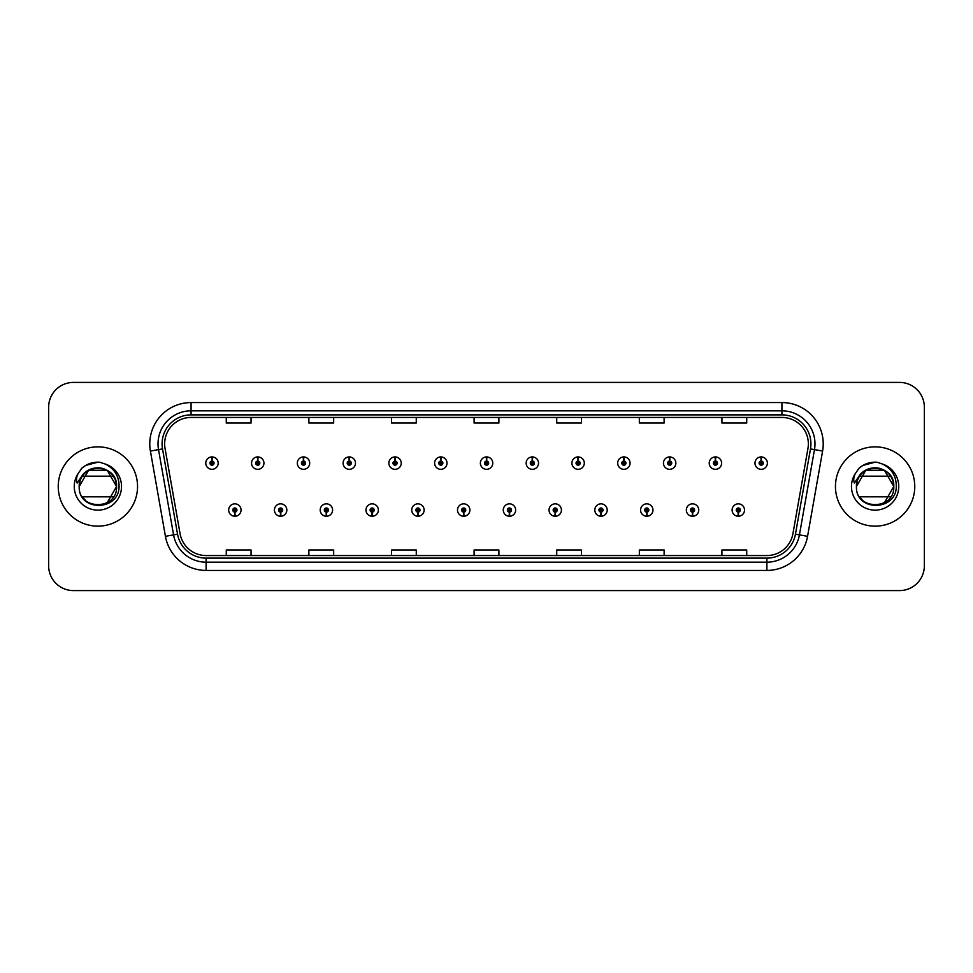<?xml version="1.0" encoding="UTF-8"?>
<svg xmlns="http://www.w3.org/2000/svg" width="973" height="973" viewBox="0 0 973 973"><rect width="100%" height="100%" fill="white"/><g stroke="black" fill="none" stroke-linecap="round" stroke-linejoin="round"><path stroke-width="1.46" d="M280.54 512.102L280.358 516.237A6.191 6.191 0 0 0 280.893 516.237L280.723 512.102A2.068 2.068 0 0 0 282.693 510.047A2.068 2.068 0 0 0 280.625 507.979A2.068 2.068 0 0 0 278.558 510.047A2.068 2.068 0 0 0 280.54 512.102L280.589 510.874A0.827 0.827 0 0 1 279.798 510.047A0.827 0.827 0 0 1 280.625 509.22A0.827 0.827 0 0 1 281.452 510.047A0.827 0.827 0 0 1 280.662 510.874L280.723 512.102M326.308 512.102L326.125 516.237A6.191 6.191 0 0 0 326.66 516.237L326.49 512.102A2.068 2.068 0 0 0 328.46 510.047A2.068 2.068 0 0 0 326.393 507.979A2.068 2.068 0 0 0 324.325 510.047A2.068 2.068 0 0 0 326.308 512.102L326.356 510.874A0.827 0.827 0 0 1 325.566 510.047A0.827 0.827 0 0 1 326.393 509.22A0.827 0.827 0 0 1 327.22 510.047A0.827 0.827 0 0 1 326.429 510.874L326.49 512.102M372.075 512.102L371.893 516.237A6.191 6.191 0 0 0 372.428 516.237L372.258 512.102A2.068 2.068 0 0 0 374.228 510.047A2.068 2.068 0 0 0 372.16 507.979A2.068 2.068 0 0 0 370.093 510.047A2.068 2.068 0 0 0 372.075 512.102L372.124 510.874A0.827 0.827 0 0 1 371.333 510.047A0.827 0.827 0 0 1 372.16 509.22A0.827 0.827 0 0 1 372.987 510.047A0.827 0.827 0 0 1 372.197 510.874L372.258 512.102M417.843 512.102L417.66 516.237A6.191 6.191 0 0 0 418.195 516.237L418.025 512.102A2.068 2.068 0 0 0 419.995 510.047A2.068 2.068 0 0 0 417.928 507.979A2.068 2.068 0 0 0 415.86 510.047A2.068 2.068 0 0 0 417.843 512.102L417.891 510.874A0.827 0.827 0 0 1 417.101 510.047A0.827 0.827 0 0 1 417.928 509.22A0.827 0.827 0 0 1 418.755 510.047A0.827 0.827 0 0 1 417.964 510.874L418.025 512.102M463.61 512.102L463.428 516.237A6.191 6.191 0 0 0 463.975 516.237L463.793 512.102A2.068 2.068 0 0 0 465.763 510.047A2.068 2.068 0 0 0 463.695 507.979A2.068 2.068 0 0 0 461.628 510.047A2.068 2.068 0 0 0 463.61 512.102L463.659 510.874A0.827 0.827 0 0 1 462.868 510.047A0.827 0.827 0 0 1 463.695 509.22A0.827 0.827 0 0 1 464.522 510.047A0.827 0.827 0 0 1 463.732 510.874L463.793 512.102M509.378 512.102L509.195 516.237A6.191 6.191 0 0 0 509.743 516.237L509.56 512.102A2.068 2.068 0 0 0 511.53 510.047A2.068 2.068 0 0 0 509.463 507.979A2.068 2.068 0 0 0 507.395 510.047A2.068 2.068 0 0 0 509.378 512.102L509.426 510.874A0.827 0.827 0 0 1 508.636 510.047A0.827 0.827 0 0 1 509.463 509.22A0.827 0.827 0 0 1 510.29 510.047A0.827 0.827 0 0 1 509.499 510.874L509.56 512.102M555.145 512.102L554.963 516.237A6.191 6.191 0 0 0 555.51 516.237L555.328 512.102A2.068 2.068 0 0 0 557.298 510.047A2.068 2.068 0 0 0 555.23 507.979A2.068 2.068 0 0 0 553.175 510.047A2.068 2.068 0 0 0 555.145 512.102L555.194 510.874A0.827 0.827 0 0 1 554.403 510.047A0.827 0.827 0 0 1 555.23 509.22A0.827 0.827 0 0 1 556.057 510.047A0.827 0.827 0 0 1 555.267 510.874L555.328 512.102M600.913 512.102L600.73 516.237A6.191 6.191 0 0 0 601.278 516.237L601.095 512.102A2.068 2.068 0 0 0 603.065 510.047A2.068 2.068 0 0 0 600.998 507.979A2.068 2.068 0 0 0 598.942 510.047A2.068 2.068 0 0 0 600.913 512.102L600.961 510.874A0.827 0.827 0 0 1 600.171 510.047A0.827 0.827 0 0 1 600.998 509.22A0.827 0.827 0 0 1 601.825 510.047A0.827 0.827 0 0 1 601.034 510.874L601.095 512.102M646.68 512.102L646.498 516.237A6.191 6.191 0 0 0 647.045 516.237L646.863 512.102A2.068 2.068 0 0 0 648.833 510.047A2.068 2.068 0 0 0 646.765 507.979A2.068 2.068 0 0 0 644.71 510.047A2.068 2.068 0 0 0 646.68 512.102L646.729 510.874A0.827 0.827 0 0 1 645.938 510.047A0.827 0.827 0 0 1 646.765 509.22A0.827 0.827 0 0 1 647.592 510.047A0.827 0.827 0 0 1 646.802 510.874L646.863 512.102M692.448 512.102L692.265 516.237A6.191 6.191 0 0 0 692.812 516.237L692.63 512.102A2.068 2.068 0 0 0 694.6 510.047A2.068 2.068 0 0 0 692.533 507.979A2.068 2.068 0 0 0 690.477 510.047A2.068 2.068 0 0 0 692.448 512.102L692.496 510.874A0.827 0.827 0 0 1 691.706 510.047A0.827 0.827 0 0 1 692.533 509.22A0.827 0.827 0 0 1 693.36 510.047A0.827 0.827 0 0 1 692.569 510.874L692.63 512.102M738.215 512.102L738.033 516.237A6.191 6.191 0 0 0 738.58 516.237L738.398 512.102A2.068 2.068 0 0 0 740.368 510.047A2.068 2.068 0 0 0 738.3 507.979A2.068 2.068 0 0 0 736.245 510.047A2.068 2.068 0 0 0 738.215 512.102L738.264 510.874A0.827 0.827 0 0 1 737.473 510.047A0.827 0.827 0 0 1 738.3 509.22A0.827 0.827 0 0 1 739.127 510.047A0.827 0.827 0 0 1 738.337 510.874L738.398 512.102M234.773 512.102L234.59 516.237A6.191 6.191 0 0 0 235.125 516.237L234.955 512.102A2.068 2.068 0 0 0 236.926 510.047A2.068 2.068 0 0 0 234.858 507.979A2.068 2.068 0 0 0 232.79 510.047A2.068 2.068 0 0 0 234.773 512.102L234.821 510.874A0.827 0.827 0 0 1 234.031 510.047A0.827 0.827 0 0 1 234.858 509.22A0.827 0.827 0 0 1 235.685 510.047A0.827 0.827 0 0 1 234.894 510.874L234.955 512.102M257.833 461.056L258.015 456.933A6.191 6.191 0 0 0 257.468 456.933L257.65 461.056A2.068 2.068 0 0 0 255.68 463.124A2.068 2.068 0 0 0 257.748 465.191A2.068 2.068 0 0 0 259.815 463.124A2.068 2.068 0 0 0 257.833 461.056L257.784 462.297A0.827 0.827 0 0 1 258.575 463.124A0.827 0.827 0 0 1 257.748 463.951A0.827 0.827 0 0 1 256.921 463.124A0.827 0.827 0 0 1 257.711 462.297L257.65 461.056M303.6 461.056L303.783 456.933A6.191 6.191 0 0 0 303.235 456.933L303.418 461.056A2.068 2.068 0 0 0 301.448 463.124A2.068 2.068 0 0 0 303.515 465.191A2.068 2.068 0 0 0 305.583 463.124A2.068 2.068 0 0 0 303.6 461.056L303.552 462.297A0.827 0.827 0 0 1 304.342 463.124A0.827 0.827 0 0 1 303.515 463.951A0.827 0.827 0 0 1 302.688 463.124A0.827 0.827 0 0 1 303.479 462.297L303.418 461.056M349.368 461.056L349.55 456.933A6.191 6.191 0 0 0 349.015 456.933L349.185 461.056A2.068 2.068 0 0 0 347.215 463.124A2.068 2.068 0 0 0 349.283 465.191A2.068 2.068 0 0 0 351.35 463.124A2.068 2.068 0 0 0 349.368 461.056L349.319 462.297A0.827 0.827 0 0 1 350.11 463.124A0.827 0.827 0 0 1 349.283 463.951A0.827 0.827 0 0 1 348.456 463.124A0.827 0.827 0 0 1 349.246 462.297L349.185 461.056M395.135 461.056L395.318 456.933A6.191 6.191 0 0 0 394.783 456.933L394.953 461.056A2.068 2.068 0 0 0 392.983 463.124A2.068 2.068 0 0 0 395.05 465.191A2.068 2.068 0 0 0 397.118 463.124A2.068 2.068 0 0 0 395.135 461.056L395.087 462.297A0.827 0.827 0 0 1 395.877 463.124A0.827 0.827 0 0 1 395.05 463.951A0.827 0.827 0 0 1 394.223 463.124A0.827 0.827 0 0 1 395.014 462.297L394.953 461.056M440.903 461.056L441.085 456.933A6.191 6.191 0 0 0 440.55 456.933L440.72 461.056A2.068 2.068 0 0 0 438.75 463.124A2.068 2.068 0 0 0 440.818 465.191A2.068 2.068 0 0 0 442.885 463.124A2.068 2.068 0 0 0 440.903 461.056L440.854 462.297A0.827 0.827 0 0 1 441.645 463.124A0.827 0.827 0 0 1 440.818 463.951A0.827 0.827 0 0 1 439.991 463.124A0.827 0.827 0 0 1 440.781 462.297L440.72 461.056M486.67 461.056L486.853 456.933A6.191 6.191 0 0 0 486.318 456.933L486.488 461.056A2.068 2.068 0 0 0 484.518 463.124A2.068 2.068 0 0 0 486.585 465.191A2.068 2.068 0 0 0 488.653 463.124A2.068 2.068 0 0 0 486.67 461.056L486.622 462.297A0.827 0.827 0 0 1 487.412 463.124A0.827 0.827 0 0 1 486.585 463.951A0.827 0.827 0 0 1 485.758 463.124A0.827 0.827 0 0 1 486.549 462.297L486.488 461.056M532.438 461.056L532.62 456.933A6.191 6.191 0 0 0 532.085 456.933L532.255 461.056A2.068 2.068 0 0 0 530.285 463.124A2.068 2.068 0 0 0 532.353 465.191A2.068 2.068 0 0 0 534.42 463.124A2.068 2.068 0 0 0 532.438 461.056L532.389 462.297A0.827 0.827 0 0 1 533.18 463.124A0.827 0.827 0 0 1 532.353 463.951A0.827 0.827 0 0 1 531.526 463.124A0.827 0.827 0 0 1 532.316 462.297L532.255 461.056M578.205 461.056L578.388 456.933A6.191 6.191 0 0 0 577.853 456.933L578.023 461.056A2.068 2.068 0 0 0 576.052 463.124A2.068 2.068 0 0 0 578.12 465.191A2.068 2.068 0 0 0 580.188 463.124A2.068 2.068 0 0 0 578.205 461.056L578.157 462.297A0.827 0.827 0 0 1 578.947 463.124A0.827 0.827 0 0 1 578.12 463.951A0.827 0.827 0 0 1 577.293 463.124A0.827 0.827 0 0 1 578.084 462.297L578.023 461.056M623.973 461.056L624.155 456.933A6.191 6.191 0 0 0 623.62 456.933L623.79 461.056A2.068 2.068 0 0 0 621.82 463.124A2.068 2.068 0 0 0 623.888 465.191A2.068 2.068 0 0 0 625.955 463.124A2.068 2.068 0 0 0 623.973 461.056L623.924 462.297A0.827 0.827 0 0 1 624.715 463.124A0.827 0.827 0 0 1 623.888 463.951A0.827 0.827 0 0 1 623.061 463.124A0.827 0.827 0 0 1 623.851 462.297L623.79 461.056M669.74 461.056L669.923 456.933A6.191 6.191 0 0 0 669.388 456.933L669.558 461.056A2.068 2.068 0 0 0 667.587 463.124A2.068 2.068 0 0 0 669.655 465.191A2.068 2.068 0 0 0 671.723 463.124A2.068 2.068 0 0 0 669.74 461.056L669.692 462.297A0.827 0.827 0 0 1 670.482 463.124A0.827 0.827 0 0 1 669.655 463.951A0.827 0.827 0 0 1 668.828 463.124A0.827 0.827 0 0 1 669.619 462.297L669.558 461.056M715.508 461.056L715.69 456.933A6.191 6.191 0 0 0 715.155 456.933L715.325 461.056A2.068 2.068 0 0 0 713.355 463.124A2.068 2.068 0 0 0 715.423 465.191A2.068 2.068 0 0 0 717.49 463.124A2.068 2.068 0 0 0 715.508 461.056L715.459 462.297A0.827 0.827 0 0 1 716.25 463.124A0.827 0.827 0 0 1 715.423 463.951A0.827 0.827 0 0 1 714.596 463.124A0.827 0.827 0 0 1 715.386 462.297L715.325 461.056M761.275 461.056L761.458 456.933A6.191 6.191 0 0 0 760.922 456.933L761.093 461.056A2.068 2.068 0 0 0 759.122 463.124A2.068 2.068 0 0 0 761.19 465.191A2.068 2.068 0 0 0 763.258 463.124A2.068 2.068 0 0 0 761.275 461.056L761.227 462.297A0.827 0.827 0 0 1 762.017 463.124A0.827 0.827 0 0 1 761.19 463.951A0.827 0.827 0 0 1 760.363 463.124A0.827 0.827 0 0 1 761.154 462.297L761.093 461.056M212.065 461.056L212.248 456.933A6.191 6.191 0 0 0 211.7 456.933L211.883 461.056A2.068 2.068 0 0 0 209.913 463.124A2.068 2.068 0 0 0 211.98 465.191A2.068 2.068 0 0 0 214.036 463.124A2.068 2.068 0 0 0 212.065 461.056L212.017 462.297A0.827 0.827 0 0 1 212.807 463.124A0.827 0.827 0 0 1 211.98 463.951A0.827 0.827 0 0 1 211.153 463.124A0.827 0.827 0 0 1 211.944 462.297L211.883 461.056M58.234 486.5A39.65 39.65 0 0 0 97.884 526.15A39.65 39.65 0 0 0 137.546 486.5A39.65 39.65 0 0 0 97.884 446.85A39.65 39.65 0 0 0 58.234 486.5A39.65 39.65 0 0 0 97.884 526.15A39.65 39.65 0 0 0 137.546 486.5A39.65 39.65 0 0 0 97.884 446.85A39.65 39.65 0 0 0 58.234 486.5M835.454 486.5A39.65 39.65 0 0 0 875.116 526.15A39.65 39.65 0 0 0 914.766 486.5A39.65 39.65 0 0 0 875.116 446.85A39.65 39.65 0 0 0 835.454 486.5A39.65 39.65 0 0 0 875.116 526.15A39.65 39.65 0 0 0 914.766 486.5A39.65 39.65 0 0 0 875.116 446.85A39.65 39.65 0 0 0 835.454 486.5M164.644 443.87A26.441 26.441 0 0 1 191.073 417.441L781.927 417.441A26.441 26.441 0 0 1 807.955 448.468L792.922 533.715A26.441 26.441 0 0 1 766.894 555.559L206.106 555.559A26.441 26.441 0 0 1 180.078 533.715L165.045 448.468A26.441 26.441 0 0 1 164.644 443.87M162.077 443.87A28.995 28.995 0 0 0 162.515 448.906L177.548 534.165A28.995 28.995 0 0 0 206.106 558.125L766.894 558.125A28.995 28.995 0 0 0 795.452 534.165L810.485 448.906A28.995 28.995 0 0 0 781.927 414.875L191.073 414.875A28.995 28.995 0 0 0 162.077 443.87M150.401 451.046A41.304 41.304 0 0 1 191.073 402.567L781.927 402.567A41.304 41.304 0 0 1 822.599 451.046L807.566 536.305A41.304 41.304 0 0 1 766.894 570.433L206.106 570.433A41.304 41.304 0 0 1 165.434 536.305L150.401 451.046L158.526 449.611A33.046 33.046 0 0 1 191.073 410.825L781.927 410.825A33.046 33.046 0 0 1 814.474 449.611L799.429 534.87A33.046 33.046 0 0 1 766.894 562.175L206.106 562.175A33.046 33.046 0 0 1 173.571 534.87L158.526 449.611A33.046 33.046 0 0 1 158.027 443.87M924.35 407.188A24.787 24.787 0 0 0 899.563 382.413L73.437 382.413A24.787 24.787 0 0 0 48.65 407.188L48.65 565.812A24.787 24.787 0 0 0 73.437 590.587L899.563 590.587A24.787 24.787 0 0 0 924.35 565.812L924.35 407.188L924.35 565.812M795.452 534.165L799.429 534.87L814.474 449.611L822.599 451.046M474.106 417.441L474.106 423.036L498.894 423.036L498.894 417.441M391.499 417.441L391.499 423.036L416.274 423.036L416.274 417.441M308.879 417.441L308.879 423.036L333.666 423.036L333.666 417.441M226.271 417.441L226.271 423.036L251.058 423.036L251.058 417.441M556.726 417.441L556.726 423.036L581.501 423.036L581.501 417.441M639.334 417.441L639.334 423.036L664.121 423.036L664.121 417.441M721.942 417.441L721.942 423.036L746.729 423.036L746.729 417.441M498.894 555.559L498.894 549.964L474.106 549.964L474.106 555.559M416.274 555.559L416.274 549.964L391.499 549.964L391.499 555.559M333.666 555.559L333.666 549.964L308.879 549.964L308.879 555.559M251.058 555.559L251.058 549.964L226.271 549.964L226.271 555.559M581.501 555.559L581.501 549.964L556.726 549.964L556.726 555.559M664.121 555.559L664.121 549.964L639.334 549.964L639.334 555.559M746.729 555.559L746.729 549.964L721.942 549.964L721.942 555.559M48.65 407.188L48.65 565.812M899.563 382.413L73.437 382.413M73.437 590.587L899.563 590.587M218.171 463.124A6.191 6.191 0 0 0 212.248 456.933A6.191 6.191 0 0 1 218.171 463.124A6.191 6.191 0 0 1 211.98 469.314A6.191 6.191 0 0 1 205.777 463.124A6.191 6.191 0 0 1 211.7 456.933M228.667 510.047A6.191 6.191 0 0 0 234.59 516.237A6.191 6.191 0 0 1 228.667 510.047A6.191 6.191 0 0 1 234.858 503.844A6.191 6.191 0 0 1 241.061 510.047A6.191 6.191 0 0 1 235.125 516.237M263.938 463.124A6.191 6.191 0 0 0 258.015 456.933A6.191 6.191 0 0 1 263.938 463.124A6.191 6.191 0 0 1 257.748 469.314A6.191 6.191 0 0 1 251.545 463.124A6.191 6.191 0 0 1 257.468 456.933M309.706 463.124A6.191 6.191 0 0 0 303.783 456.933A6.191 6.191 0 0 1 309.706 463.124A6.191 6.191 0 0 1 303.515 469.314A6.191 6.191 0 0 1 297.312 463.124A6.191 6.191 0 0 1 303.235 456.933M355.473 463.124A6.191 6.191 0 0 0 349.55 456.933A6.191 6.191 0 0 1 355.473 463.124A6.191 6.191 0 0 1 349.283 469.314A6.191 6.191 0 0 1 343.08 463.124A6.191 6.191 0 0 1 349.015 456.933M401.241 463.124A6.191 6.191 0 0 0 395.318 456.933A6.191 6.191 0 0 1 401.241 463.124A6.191 6.191 0 0 1 395.05 469.314A6.191 6.191 0 0 1 388.847 463.124A6.191 6.191 0 0 1 394.783 456.933L394.916 460.229M274.435 510.047A6.191 6.191 0 0 0 280.358 516.237A6.191 6.191 0 0 1 274.435 510.047A6.191 6.191 0 0 1 280.625 503.844A6.191 6.191 0 0 1 286.828 510.047A6.191 6.191 0 0 1 280.893 516.237M320.202 510.047A6.191 6.191 0 0 0 326.125 516.237A6.191 6.191 0 0 1 320.202 510.047A6.191 6.191 0 0 1 326.393 503.844A6.191 6.191 0 0 1 332.596 510.047A6.191 6.191 0 0 1 326.66 516.237M365.97 510.047A6.191 6.191 0 0 0 371.893 516.237A6.191 6.191 0 0 1 365.97 510.047A6.191 6.191 0 0 1 372.16 503.844A6.191 6.191 0 0 1 378.363 510.047A6.191 6.191 0 0 1 372.428 516.237M113.452 476.174L82.328 476.174A18.682 18.682 0 0 1 103.187 468.585A18.682 18.682 0 0 0 80.078 480.881A18.682 18.682 0 0 1 103.187 468.585C111.518 471.564 115.982 477.524 116.565 486.5L107.225 470.324L103.187 468.585L107.225 470.324L116.565 486.5L107.225 470.324L103.187 468.585L107.225 470.324L116.565 486.5L107.225 502.676L116.565 486.5C117.709 510.594 78.071 510.594 79.214 486.5C78.071 462.406 117.709 462.406 116.565 486.5C117.709 510.594 78.071 510.594 79.214 486.5L80.078 480.881L79.19 486.5C78.168 511.871 119.193 511.409 119.059 486.5C119.132 476.198 114.534 468.718 105.266 464.048L99.684 462.211C92.946 461.81 87.011 463.793 81.878 468.147L78.509 472.975C76.453 476.442 76.003 479.798 77.159 483.058L83.167 474.143C88.774 468.536 95.451 466.687 103.187 468.585L107.225 470.324L116.565 486.5C117.709 510.594 78.071 510.594 79.214 486.5C78.071 462.406 117.709 462.406 116.565 486.5C117.709 510.594 78.071 510.594 79.214 486.5C78.071 462.406 117.709 462.406 116.565 486.5C117.709 510.594 78.071 510.594 79.214 486.5C78.071 462.406 117.709 462.406 116.565 486.5C117.709 510.594 78.071 510.594 79.214 486.5L80.078 480.881L79.214 486.5C78.071 462.406 117.709 462.406 116.565 486.5C117.709 510.594 78.071 510.594 79.214 486.5C78.071 462.406 117.709 462.406 116.565 486.5C117.709 510.594 78.071 510.594 79.214 486.5C78.071 462.406 117.709 462.406 116.565 486.5C117.709 510.594 78.071 510.594 79.214 486.5C78.071 462.406 117.709 462.406 116.565 486.5C117.709 510.594 78.071 510.594 79.214 486.5C78.071 462.406 117.709 462.406 116.565 486.5C117.709 510.594 78.071 510.594 79.214 486.5L80.078 480.881L79.214 486.5C78.071 462.406 117.709 462.406 116.565 486.5C117.709 510.594 78.071 510.594 79.214 486.5L88.555 470.324L107.225 470.324M85.709 500.657L82.948 497.702M113.452 496.826L82.328 496.826M79.214 486.5C78.071 462.406 117.709 462.406 116.565 486.5M81.927 468.11L85.709 465.41L98.078 462.151L85.709 465.41L81.927 468.11L85.709 465.41L98.078 462.151L85.709 465.41L81.927 468.11L85.709 465.41L98.078 462.151L85.709 465.41L81.927 468.11L85.709 465.41L98.078 462.151L85.709 465.41L81.927 468.11L85.709 465.41L98.078 462.151L85.709 465.41L81.927 468.11L85.709 465.41L98.078 462.151L85.709 465.41L81.927 468.11L85.709 465.41L98.078 462.151L85.709 465.41L81.927 468.11L85.709 465.41L98.078 462.151L85.709 465.41L81.927 468.11L85.709 465.41L98.078 462.151M880.407 468.585A18.682 18.682 0 0 0 857.298 480.881A18.682 18.682 0 0 1 880.407 468.585C888.75 471.564 893.202 477.524 893.786 486.5C894.929 462.406 855.291 462.406 856.435 486.5L857.298 480.881L856.435 486.5L857.298 480.881L856.41 486.5L865.775 470.324L884.445 470.324L880.407 468.585L884.445 470.324L893.786 486.5C894.929 510.594 855.291 510.594 856.435 486.5C855.389 511.871 896.425 511.409 896.279 486.5C896.364 476.198 891.767 468.718 882.487 464.048L876.916 462.211C870.178 461.81 864.243 463.793 859.098 468.147L855.729 472.975C853.674 476.442 853.224 479.798 854.379 483.058L860.4 474.143C866.006 468.536 872.672 466.687 880.407 468.585L884.445 470.324L893.786 486.5L884.445 502.676L893.786 486.5C894.929 510.594 855.291 510.594 856.435 486.5C855.291 462.406 894.929 462.406 893.786 486.5C894.929 510.594 855.291 510.594 856.435 486.5C855.291 462.406 894.929 462.406 893.786 486.5C894.929 510.594 855.291 510.594 856.435 486.5C855.291 462.406 894.929 462.406 893.786 486.5C894.929 510.594 855.291 510.594 856.435 486.5C855.291 462.406 894.929 462.406 893.786 486.5C894.929 510.594 855.291 510.594 856.435 486.5C855.291 462.406 894.929 462.406 893.786 486.5C894.929 510.594 855.291 510.594 856.435 486.5C855.291 462.406 894.929 462.406 893.786 486.5C894.929 510.594 855.291 510.594 856.435 486.5C855.291 462.406 894.929 462.406 893.786 486.5C894.929 510.594 855.291 510.594 856.435 486.5C855.291 462.406 894.929 462.406 893.786 486.5C894.929 510.594 855.291 510.594 856.435 486.5L865.775 470.324L884.445 470.324L865.775 470.324L856.435 486.5C855.291 462.406 894.929 462.406 893.786 486.5C894.929 510.594 855.291 510.594 856.435 486.5C855.291 462.406 894.929 462.406 893.786 486.5L884.445 502.676M862.929 500.657L860.168 497.702M859.548 476.174L890.672 476.174M890.672 496.826L859.548 496.826M859.147 468.11L862.929 465.41L875.299 462.151L862.929 465.41L859.147 468.11L862.929 465.41L875.299 462.151L862.929 465.41L859.147 468.11L862.929 465.41L875.299 462.151L862.929 465.41L859.147 468.11L862.929 465.41L875.299 462.151L862.929 465.41L859.147 468.11L862.929 465.41L875.299 462.151L862.929 465.41L859.147 468.11L862.929 465.41L875.299 462.151L862.929 465.41L859.147 468.11L862.929 465.41L875.299 462.151L862.929 465.41L859.147 468.11L862.929 465.41L875.299 462.151L862.929 465.41L859.147 468.11L862.929 465.41L875.299 462.151M447.008 463.124A6.191 6.191 0 0 0 441.085 456.933A6.191 6.191 0 0 1 447.008 463.124A6.191 6.191 0 0 1 440.818 469.314A6.191 6.191 0 0 1 434.615 463.124A6.191 6.191 0 0 1 440.55 456.933L440.684 460.229M492.776 463.124A6.191 6.191 0 0 0 486.853 456.933A6.191 6.191 0 0 1 492.776 463.124A6.191 6.191 0 0 1 486.585 469.314A6.191 6.191 0 0 1 480.382 463.124A6.191 6.191 0 0 1 486.318 456.933L486.451 460.229M538.543 463.124A6.191 6.191 0 0 0 532.62 456.933A6.191 6.191 0 0 1 538.543 463.124A6.191 6.191 0 0 1 532.353 469.314A6.191 6.191 0 0 1 526.15 463.124A6.191 6.191 0 0 1 532.085 456.933L532.219 460.229M411.737 510.047A6.191 6.191 0 0 0 417.66 516.237A6.191 6.191 0 0 1 411.737 510.047A6.191 6.191 0 0 1 417.928 503.844A6.191 6.191 0 0 1 424.131 510.047A6.191 6.191 0 0 1 418.195 516.237M457.505 510.047A6.191 6.191 0 0 0 463.428 516.237A6.191 6.191 0 0 1 457.505 510.047A6.191 6.191 0 0 1 463.695 503.844A6.191 6.191 0 0 1 469.898 510.047A6.191 6.191 0 0 1 463.975 516.237M503.272 510.047A6.191 6.191 0 0 0 509.195 516.237A6.191 6.191 0 0 1 503.272 510.047A6.191 6.191 0 0 1 509.463 503.844A6.191 6.191 0 0 1 515.666 510.047A6.191 6.191 0 0 1 509.743 516.237M584.311 463.124A6.191 6.191 0 0 0 578.388 456.933A6.191 6.191 0 0 1 584.311 463.124A6.191 6.191 0 0 1 578.12 469.314A6.191 6.191 0 0 1 571.917 463.124A6.191 6.191 0 0 1 577.853 456.933L577.986 460.229M630.078 463.124A6.191 6.191 0 0 0 624.155 456.933A6.191 6.191 0 0 1 630.078 463.124A6.191 6.191 0 0 1 623.888 469.314A6.191 6.191 0 0 1 617.685 463.124A6.191 6.191 0 0 1 623.62 456.933L623.754 460.229M675.846 463.124A6.191 6.191 0 0 0 669.923 456.933A6.191 6.191 0 0 1 675.846 463.124A6.191 6.191 0 0 1 669.655 469.314A6.191 6.191 0 0 1 663.452 463.124A6.191 6.191 0 0 1 669.388 456.933M721.613 463.124A6.191 6.191 0 0 0 715.69 456.933A6.191 6.191 0 0 1 721.613 463.124A6.191 6.191 0 0 1 715.423 469.314A6.191 6.191 0 0 1 709.22 463.124A6.191 6.191 0 0 1 715.155 456.933M767.381 463.124A6.191 6.191 0 0 0 761.458 456.933A6.191 6.191 0 0 1 767.381 463.124A6.191 6.191 0 0 1 761.19 469.314A6.191 6.191 0 0 1 754.987 463.124A6.191 6.191 0 0 1 760.922 456.933M549.04 510.047A6.191 6.191 0 0 0 554.963 516.237A6.191 6.191 0 0 1 549.04 510.047A6.191 6.191 0 0 1 555.23 503.844A6.191 6.191 0 0 1 561.433 510.047A6.191 6.191 0 0 1 555.51 516.237M594.807 510.047A6.191 6.191 0 0 0 600.73 516.237A6.191 6.191 0 0 1 594.807 510.047A6.191 6.191 0 0 1 600.998 503.844A6.191 6.191 0 0 1 607.201 510.047A6.191 6.191 0 0 1 601.278 516.237M640.575 510.047A6.191 6.191 0 0 0 646.498 516.237A6.191 6.191 0 0 1 640.575 510.047A6.191 6.191 0 0 1 646.765 503.844A6.191 6.191 0 0 1 652.968 510.047A6.191 6.191 0 0 1 647.045 516.237M686.342 510.047A6.191 6.191 0 0 0 692.265 516.237A6.191 6.191 0 0 1 686.342 510.047A6.191 6.191 0 0 1 692.533 503.844A6.191 6.191 0 0 1 698.736 510.047A6.191 6.191 0 0 1 692.812 516.237M732.11 510.047A6.191 6.191 0 0 0 738.033 516.237A6.191 6.191 0 0 1 732.11 510.047A6.191 6.191 0 0 1 738.3 503.844A6.191 6.191 0 0 1 744.503 510.047A6.191 6.191 0 0 1 738.58 516.237M781.927 402.567L781.927 414.875M158.526 449.611L162.515 448.906M206.106 570.433L206.106 558.125M766.894 558.125L766.894 570.433M165.434 536.305L177.548 534.165M810.485 448.906L814.474 449.611M191.073 402.567L191.073 414.875M799.429 534.87L807.566 536.305M78.509 472.975A23.632 23.632 0 0 0 97.884 510.132A23.632 23.632 0 0 0 105.266 464.048M855.729 472.975A23.632 23.632 0 0 0 875.116 510.132A23.632 23.632 0 0 0 882.487 464.048"/></g></svg>
